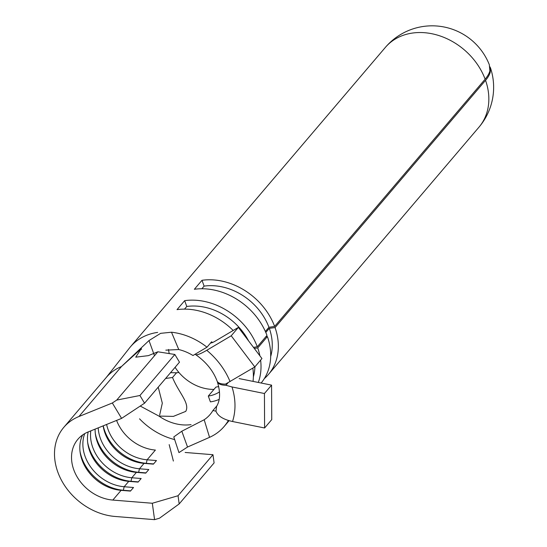 <?xml version="1.0" encoding="UTF-8"?>
<svg xmlns="http://www.w3.org/2000/svg" width="547" height="547" viewBox="0 0 547 547"><rect width="100%" height="100%" fill="white"/><g stroke="black" fill="none" stroke-linecap="round" stroke-linejoin="round"><path stroke-width="0.82" d="M218.725 386.544A36.43 29.244 40.4 0 1 215.949 387.071L208.298 396.055L210.404 401.874A43.028 34.536 40.4 0 0 219.142 399.406M219.525 391.857A36.43 29.244 40.4 0 1 208.298 396.055M191.033 424.629A43.028 34.543 40.4 0 1 158.924 416.076L173.378 416.39L185.748 411.378C190.171 403.31 178.725 392.78 172.524 377.492L176.524 372.787L170.548 372.671M158.924 416.076L140.244 406.052M175.095 367.331A40.389 32.423 -139.6 0 0 178.944 372.507A40.389 32.423 -139.6 0 0 213.952 389.409M157.645 332.398A61.49 49.367 -139.6 0 0 130.466 346.798L385.314 47.459A61.49 49.367 40.4 0 1 388.527 44.102L390.312 42.242A61.49 61.49 0 0 1 489.319 64.703L489.886 70.905A61.49 20.909 -20.5 0 1 485.127 79.178L274.628 326.422A61.49 49.367 -139.6 0 0 202 280.296L194.349 289.281A61.49 49.367 40.4 0 1 266.984 335.4L257.295 346.777A61.49 49.367 -139.6 0 0 184.667 300.659L177.016 309.643A61.49 49.367 40.4 0 1 233.172 330.484M78.905 416.541L121.475 366.538L141.331 348.61L135.738 357.17L148.346 355.646L157.844 351.796L174.849 354.477L179.478 362.176L144.552 403.201L121.598 418.387L112.333 402.989L78.905 416.541A58.03 46.584 -139.6 0 0 63.828 427.316L106.398 377.314A58.03 46.584 -139.6 0 1 121.475 366.538L148.996 340.555L160.64 333.335L171.498 332.22L178.766 349.54L165.83 350.148M178.766 349.54A43.028 34.543 40.4 0 1 192.982 355.502L195.313 354.121L195.614 354.606C205.98 361.847 213.132 370.647 217.07 381.013A25.059 8.52 159.5 0 0 225.521 384.103L254.813 366.934L231.224 335.783L206.752 350.299A68.088 54.659 40.4 0 1 230.068 381.608M252.83 368.104A61.49 49.367 40.4 0 1 253.035 381.389M228.366 420.458A61.49 49.367 40.4 0 1 224.106 426.523A61.49 49.367 40.4 0 1 209.549 437.333L187.539 447.029L178.958 452.601L173.796 436.93L181.809 431.214L204.181 419.747L209.549 437.333M258.3 382.449A61.49 49.367 -139.6 0 0 260.611 360.117M259.907 355.858A61.49 49.367 -139.6 0 0 257.719 347.947L254.259 348.398M265.815 336.774L267.401 336.569A61.49 49.367 40.4 0 1 261.138 383.023M267.401 336.569L257.719 347.947M264.304 378.633A61.49 49.367 -139.6 0 0 268.461 374.428A61.49 49.367 -139.6 0 0 275.052 327.585L269.322 328.33A54.898 44.068 40.4 0 1 270.69 356.528M488.82 73.742L490.29 72.013A61.49 21.552 160.7 0 1 485.545 80.341L275.052 327.585M139.547 418.824A61.49 49.367 -139.6 0 0 174.664 439.583M158.22 387.153L162.315 403.16L159.649 415.091M130.466 346.798A61.49 49.367 -139.6 0 0 129.037 348.576L106.2 377.553M171.498 332.22A61.49 49.367 40.4 0 1 206.992 347.195L211.58 341.807A61.49 49.367 40.4 0 1 212.598 342.62M63.828 427.316A58.03 46.584 -139.6 0 0 62.44 482.01A58.03 46.584 -139.6 0 0 115.075 516.464L154.569 519.65L152.319 503.254L112.826 500.067A39.569 31.76 40.4 0 1 76.936 476.574A39.569 31.76 40.4 0 1 77.886 439.282A39.569 31.76 40.4 0 1 88.163 431.939L121.598 418.387M146.22 463.562L147.116 459.795L155.396 450.065A39.569 31.76 40.4 0 1 116.586 420.417M103.144 425.867A39.569 31.76 40.4 0 0 144.052 463.384L153.406 464.143L156.463 460.547L147.116 459.795A39.569 31.76 40.4 0 1 106.61 424.465M144.052 463.384L139.464 468.779A39.569 31.76 40.4 0 1 98.207 427.87M95.11 429.128A39.569 31.76 40.4 0 0 136.408 472.369L131.82 477.757A39.569 31.76 40.4 0 1 90.795 430.872M88.197 431.925A39.569 31.76 40.4 0 0 128.757 481.353L124.169 486.741A39.569 31.76 40.4 0 1 84.723 433.614M123.28 490.509L124.169 486.741L133.523 487.5L130.459 491.09L121.113 490.338A39.569 31.76 40.4 0 1 87.315 470.147A39.569 31.76 40.4 0 1 82.645 434.947M216.933 405.792L212.899 410.53A43.028 34.543 40.4 0 1 210.048 414.551A43.028 34.543 40.4 0 1 204.181 419.747M212.974 454.714L178.055 495.732L179.177 503.931L214.096 462.912L212.974 454.714L185.146 452.465M179.177 503.931L159.498 518.207L154.569 519.65M112.333 402.989L116.737 400.076L139.923 395.502L144.552 403.201M157.844 351.796L116.737 400.076M174.849 354.477L139.923 395.502M138.576 472.546L139.464 468.779L148.811 469.531L145.755 473.128L136.408 472.369M130.924 481.524L131.82 477.757L141.167 478.516L138.111 482.105L128.757 481.353M152.319 503.254L178.055 495.732M154.486 355.735L148.996 340.555M141.331 348.61L141.584 349.266M187.539 447.029L181.809 431.214M217.248 381.409A25.059 8.786 -19.3 0 0 217.371 381.84A25.059 8.786 -19.3 0 0 225.938 385.273L232.01 386.961A68.088 54.659 40.4 0 1 232.53 421.511C223.292 419.481 217.768 416.028 215.956 411.146L212.899 410.53M269.322 328.33L265.801 332.467M254.916 366.811A54.898 44.068 40.4 0 1 253.357 376.883M228.085 382.743L225.938 385.273M265.377 331.489L268.946 327.291L274.628 326.422M253.48 347.366L257.295 346.777M206.992 347.195L195.313 354.121C195.929 355.659 199.744 354.388 206.752 350.299M215.956 411.146L216.605 406.38C218.246 403.481 221.925 396.807 217.371 381.84M490.29 72.013L490.515 67.999L489.914 66.802M178.944 372.507L176.524 372.787M232.53 421.511L264.604 427.986L264.433 393.512L232.01 386.961M239.142 378.579L271.572 385.129L271.743 419.604L264.604 427.986M271.572 385.129L264.433 393.512M254.813 366.934L261.951 358.545L238.362 327.4L231.224 335.783M238.362 327.4L213.891 341.916L211.026 343.017L211.58 341.807M201.864 288.754L204.106 286.122L202 280.296M204.106 286.122A54.898 44.068 40.4 0 1 268.946 327.291M184.524 309.117L186.773 306.477L184.667 300.659M186.773 306.477A54.898 44.068 40.4 0 1 248.605 340.931M172.524 377.492L165.604 378.469M130.658 490.864L123.472 490.283A42.201 33.88 40.4 0 1 79.999 451.248M138.302 481.88L131.123 481.298A42.201 33.88 40.4 0 1 87.65 442.263M145.946 472.895L138.767 472.314A42.201 33.88 40.4 0 1 95.294 433.286M153.598 463.918L146.411 463.336A42.201 33.88 40.4 0 1 103.246 425.826M485.545 80.341A61.49 49.367 40.4 0 1 478.96 127.184A61.49 61.49 0 0 0 490.515 67.999M388.527 44.102A61.49 49.367 40.4 0 1 412.493 33.052A61.49 49.367 40.4 0 1 485.127 79.178M121.113 490.338L112.826 500.067M168.538 349.451A40.389 32.423 -139.6 0 0 169.228 353.594M224.106 426.523L229.09 420.67M268.461 374.428L478.96 127.184M390.25 42.297A61.49 61.49 0 0 0 385.314 47.459M173.378 461.059L169.18 444.622"/></g></svg>
